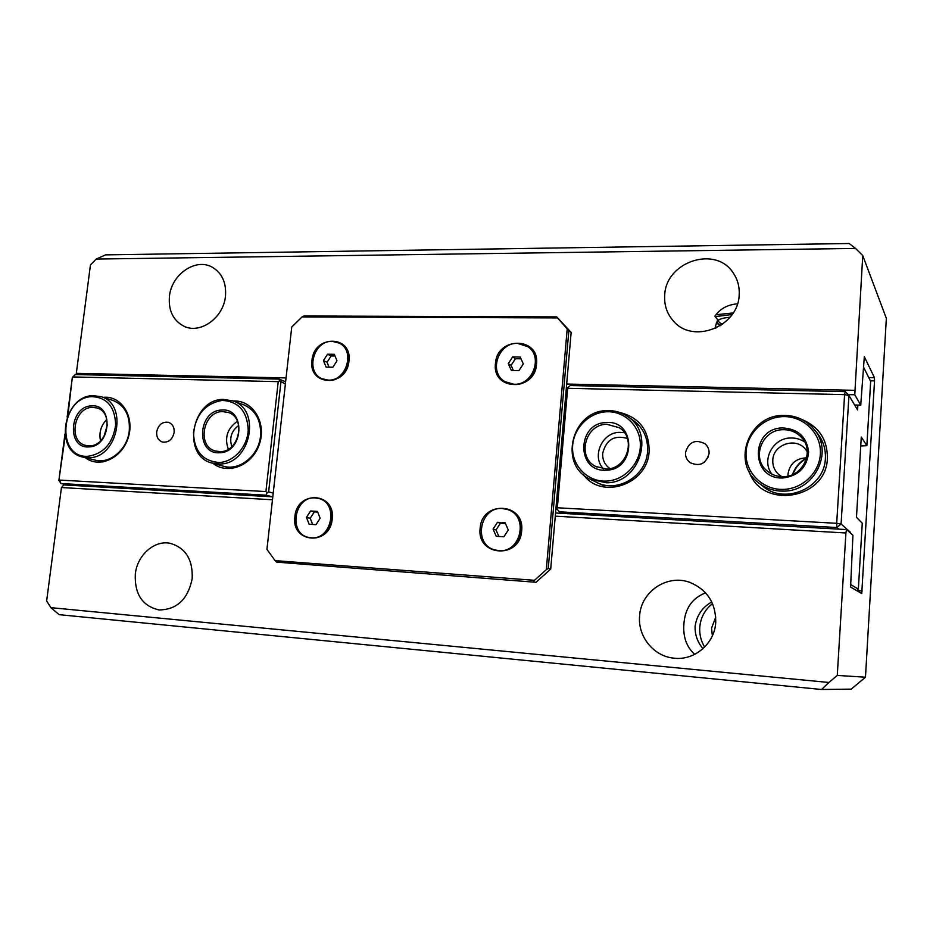 <?xml version="1.0" encoding="UTF-8"?>
<svg xmlns="http://www.w3.org/2000/svg" width="933" height="933" viewBox="0 0 933 933"><rect width="100%" height="100%" fill="white"/><g stroke="black" fill="none" stroke-linecap="round" stroke-linejoin="round"><path stroke-width="1.4" d="M821.576 689.487L828.901 682.478L50.907 607.663L59.141 614.672L821.576 689.487L851.211 689.137L865.474 677.206L886.35 318.375L862.745 255.549L854.768 394.764L860.739 405.144L864.32 356.709L874.443 377.667L874.548 380.862L861.742 593.551L850.604 587.102L852.925 535.25L846.593 529.594L845.916 532.988L555.275 516.147M806.485 458.488C799.954 462.185 795.429 467.491 792.933 474.407M792.49 474.594C794.998 467.316 799.709 461.777 806.613 457.998M50.907 607.663L46.65 600.969L61.438 487.539L63.771 484.915L272.308 496.811M105.592 254.872L96.192 259.059L855.526 248.423L849.205 243.513L105.592 254.872M76.833 374.599L76.319 373.363L90.443 264.96L96.192 259.059M76.319 373.363L285.58 377.923M566.681 384.046L854.57 390.332M855.526 248.423L862.745 255.549M225.459 296.239C223.558 317.745 200.362 334.387 184.058 326.282C173.176 320.579 168.302 310.607 169.433 296.367C171.439 274.36 195.79 257.59 212.269 267.211C222.101 273.124 226.497 282.792 225.459 296.239M739.169 295.05C738.306 326.923 692.776 344.452 673.463 321.069C667.002 313.826 664.086 305.208 664.716 295.213C665.626 261.602 716.008 244.912 733.455 273.276C737.758 279.748 739.659 287.002 739.169 295.05M715.821 328.218L715.658 325.605L717.699 319.669L714.818 316.217C720.078 308.741 727.623 304.613 737.455 303.831M865.474 677.206L837.274 675.434L845.916 532.988M837.274 675.434L828.901 682.478M271.993 499.738L61.438 487.539M192.175 578.763C187.906 599.266 176.932 609.669 159.228 609.949C142.434 606.17 134.457 594.193 135.32 574.028C137.256 555.17 154.295 539.985 170.086 543.298C185.609 547.764 192.979 559.578 192.175 578.763M715.739 622.381C714.69 643.793 694.129 661.054 673.509 658.127C653.415 656.156 637.624 636.224 639.606 616.037C640.808 591.697 667.247 573.783 689.884 582.414C707.249 589.726 715.868 603.056 715.739 622.381M720.439 325.675L716.287 322.97M694.688 654.371C686.56 646.966 682.956 636.924 683.877 624.235C684.974 608.479 692.216 598.018 705.605 592.875M711.774 601.972C702.304 607.266 696.741 615.383 695.097 626.323C694.863 634.732 697.499 642.184 702.992 648.68M712.532 603.604C704.928 609.587 700.683 617.448 699.773 627.186C699.318 634.3 700.94 640.936 704.648 647.094M848.12 394.612L854.768 394.764M854.628 404.992L860.739 405.144M715.763 617.051L711.541 628.189L712.38 635.758M555.543 512.975L846.593 529.594M555.986 507.925L550.703 569.083L548.242 568.465L568.85 330.62L571.148 332.428L556.733 316.893L303.936 315.995L302.024 316.94L557.514 317.92L556.733 316.893M536.009 582.285L276.728 562.144L536.009 582.285L550.703 569.083M291.737 327.04L266.943 549.362L291.737 327.04L302.024 316.94M557.514 317.92L567.206 328.906L546.306 569.69L548.242 568.465M546.306 569.69L534.492 580.314L275.048 560.628L276.728 562.144M533.478 581.737L534.492 580.314M571.148 332.428L566.284 388.653L570.366 385.551L845.286 391.65L848.948 395.475L844.598 394.647L845.286 391.65M568.85 330.62L567.206 328.906M275.048 560.628L266.943 549.362M332.195 519.028C330.119 546.167 290.944 543.333 294.886 516.695C296.799 490.012 335.833 492.076 332.195 519.028M536.533 364.197C534.936 391.988 491.796 390.869 495.47 363.52C496.904 336.218 539.857 336.521 536.533 364.197M348.942 361.094C346.948 387.44 308.123 386.437 311.972 360.476C313.826 334.574 352.499 334.854 348.942 361.094M521.664 530.877C519.996 559.555 476.39 556.395 480.157 528.288C481.661 500.123 525.069 502.409 521.664 530.877M863.457 366.972L870.664 381.434L866.862 445.682L860.739 445.997M627.419 438.475C614.392 434.743 606.147 439.688 602.683 453.31C602.356 459.806 604.759 464.891 609.879 468.564M708.275 456.972L704.473 462.138M685.498 452.528C688.682 441.962 695.143 439.011 704.893 443.688C707.867 446.219 709.267 449.473 709.08 453.461C706.106 463.748 699.82 466.827 690.21 462.721C686.875 460.191 685.3 456.785 685.498 452.528M563.835 513.453L559.497 511.809L836.924 527.542L838.802 529.139M559.497 511.809L555.975 507.914L566.284 388.664M556.919 509.255L555.87 509.196M567.054 387.44L567.661 388.291L844.598 394.647L836.691 523.308L841.088 523.938L836.924 527.542L836.691 523.308L557.351 507.774L556.569 508.905M856.634 590.589L858.36 589.12L850.418 584.396M866.862 445.682L861.276 437.064L856.471 517.325L862.267 523.226L858.36 589.12M850.22 532.125L841.088 523.938L848.948 395.475L857.59 409.949L857.882 405.074M557.351 507.774L567.661 388.291M583.44 474.757C602.03 500.24 647.957 484.25 649.135 451.106C649.053 430.171 639.233 417.296 619.687 412.468M749.164 471.62C761.666 509.943 826.661 499.61 827.396 458.091C827.454 439.676 819.011 426.836 802.065 419.558M632.516 419.873L633.67 420.655C643.513 428.2 648.143 438.428 647.549 451.362C646.441 476.262 616.841 493.72 596.175 482.128L597.54 482.769M816.865 432.714L817.938 434.043C823.338 441.204 825.81 449.309 825.367 458.348C824.749 488.204 784.163 505.476 762.389 485.801L764.08 487.096M788.012 476.052L788.012 473.964C789.761 463.678 795.977 458.301 806.648 457.823M807.243 451.712L805.354 449.076C795.604 436.796 773.095 444.586 772.792 460.156C772.536 465.672 774.402 470.349 778.39 474.186L781.784 476.635M238.708 425.448C231.442 430.906 229.156 437.939 231.827 446.569M174.133 432.492C172.418 439.641 168.5 442.813 162.365 442.009C158.248 440.399 156.359 436.994 156.686 431.816C158.447 424.597 162.424 421.448 168.616 422.369C172.617 424.025 174.459 427.396 174.133 432.492M285.171 381.62L279.049 379.09L75.235 374.565L72.926 376.944L278.232 381.655L279.678 380.909L284.927 383.731M279.049 379.09L279.678 380.909M272.739 492.974L268.622 491.913L267.153 492.717L266.033 495.178L272.319 496.764M68.797 485.195L61.018 483.551L266.033 495.178M267.153 492.717L265.905 491.563L59.455 480.075L61.018 483.551L58.884 480.355L65.205 436.073M67.922 415.208L72.331 377.503L75.235 374.565M72.331 377.503L67.153 417.133M64.937 434.102L58.884 480.355M278.232 381.655L265.905 491.563M268.622 491.913L280.915 382.087M212.957 463.328C227.932 475.468 252.831 465.217 259.526 443.746C266.721 422.427 252.563 399.802 233.285 401.003M85.37 457.718C99.458 468.844 122.538 457.951 128.416 437.041C134.749 416.27 121.103 395.219 103.155 397.353M243.116 404.56L243.723 404.782C255.805 410.322 261.403 420.783 260.505 436.166C258.779 455.852 239.128 471.422 223.057 466.115M112.59 400.327L113.08 400.479C124.894 405.4 130.282 415.582 129.255 431.011C127.366 449.519 109.674 464.412 95.003 460.074M107.377 424.842L103.948 436.527M318.969 498.549L319.459 498.689C339.647 503.284 332.428 540.382 311.762 537.898L309.231 537.525M310.584 510.981L317.418 511.401L320.136 518.247L315.984 524.684L309.15 524.241L306.456 517.395L310.584 510.981L314.328 511.902L310.223 518.281L312.66 524.474M306.456 517.395L310.223 518.281M317.698 512.112L314.328 511.902M311.132 537.77L308.73 537.42C287.831 533.688 294.338 495.726 315.424 497.942L318.829 498.514C339.041 503.12 331.821 540.254 311.132 537.77M527.81 346.668L528.288 346.994C543.951 356.907 533.14 385.982 514.316 384.513L505.429 381.912M512.66 356.907L520.182 357.047L523.32 363.928L518.9 370.669L511.377 370.506L508.263 363.637L512.66 356.907L515.448 358.715L511.074 365.398L513.407 370.553M508.263 363.637L511.074 365.398M520.987 358.82L515.448 358.715M513.85 384.233L504.928 381.62C488.134 372.465 498.269 342.166 517.687 343.402L527.833 346.679C543.507 356.604 532.696 385.702 513.85 384.233M339.437 343.204L339.822 343.402C356.278 350.796 347.018 381.795 328.719 380.384L322.468 378.915M327.518 354.213L334.294 354.318L337 360.826L332.906 367.24L326.13 367.112L323.448 360.604L327.518 354.213L331.133 355.94L327.075 362.296L329.081 367.17M323.448 360.604L327.075 362.296M334.994 355.998L331.133 355.94M328.113 380.116L322.06 378.74C304.904 371.952 313.628 340.207 332.288 341.385L339.215 343.099C355.695 350.505 346.423 381.527 328.113 380.116M507.785 509.616L508.392 509.826C529.547 516.369 521.337 553.374 499.237 550.738L495.61 550.12M497.511 522.305L505.115 522.76L508.298 530.014L503.843 536.802L496.228 536.312L493.079 529.069L497.511 522.305L500.426 523.215L496.018 529.944L498.863 536.475M493.079 529.069L496.018 529.944M505.441 523.518L500.426 523.215M498.747 550.61L494.991 549.957C472.623 544.709 479.772 506.176 502.584 508.555L507.914 509.651C529.093 516.206 520.859 553.246 498.747 550.61M718.876 319.844L718.562 320.497C718.328 321.768 719.658 323.016 722.562 324.241M733.186 312.94L715.961 314.736M732.125 314.538L715.156 316.625M730.084 317.197C724.731 317.733 720.952 318.631 718.783 319.902C716.112 321.64 716.836 323.459 720.952 325.349M606.707 424.247C585.213 424.212 576.571 457.205 595.697 466.465L606.415 468.972C627.046 469.287 636.738 438.172 619.302 427.734L606.707 424.247M624.457 432.714L619.524 432.341C602.053 432.364 591.452 456.377 603.394 468.867M606.322 482.769C639.152 483.422 655.293 434.172 628.014 416.794C621.67 412.363 614.602 410.298 606.788 410.625C571.696 410.73 558.296 464.867 590.006 479.154L606.322 482.769M605.937 481.113C624.154 480.693 640.458 463.643 640.365 444.913C640.539 426.171 624.445 410.718 606.38 411.791C588.326 412.596 572.617 429.355 572.559 447.712C572.221 466.068 587.708 481.801 605.937 481.113M606.007 470.209C636.189 470.29 636.318 419.862 606.31 422.556C576.629 422.801 576.116 472.285 606.007 470.209M782.822 429.705C762.121 429.705 751.123 457.881 766.833 470.687C771.509 474.757 777.049 476.74 783.417 476.635C802.695 476.868 814.719 451.747 801.925 437.927C796.899 432.282 790.531 429.542 782.822 429.705M804.666 442.009C800.444 439.163 795.732 437.834 790.566 437.997C772.676 438.055 761.13 460.447 771.906 474.139M783.603 491.12C813.996 491.586 833.81 452.575 814.602 429.915C806.415 419.955 795.767 415.127 782.635 415.418C748.546 415.558 731.402 462.511 758.179 482.548C765.492 488.402 773.97 491.259 783.603 491.12M783.347 489.393C803.336 488.997 820.912 471.118 820.41 451.455C820.212 431.769 802.217 415.535 782.414 416.643C762.611 417.459 745.724 435.011 746.027 454.266C746.038 473.521 763.346 490.07 783.347 489.393M783.195 477.941C798.695 475.842 807.162 467.165 808.608 451.899C806.683 436.807 798.007 428.818 782.554 427.932C749.992 428.142 750.424 480.052 783.195 477.941M222.311 411.581C202.928 411.64 196.665 446.324 215.255 451.001L220.363 451.642C239.454 451.852 246.265 417.762 228.27 412.444L222.311 411.581M237.414 421.273C227.349 428.34 224.305 437.659 228.305 449.216M219.768 463.993C250.406 464.459 261.672 409.774 232.935 400.875L222.894 399.371C191.498 399.604 181.667 455.84 211.954 463.048L219.768 463.993M219.127 462.488C233.81 462.033 247.572 446.72 248.225 429.961C247.257 411.22 238.568 401.365 222.147 400.409C205.68 403.336 196.128 414.1 193.493 432.714C194.204 451.222 202.753 461.147 219.127 462.488M219.605 452.738C243.886 452.692 245.939 407.558 221.681 410.054C197.738 410.368 195.44 454.733 219.605 452.738M92.145 407.371C73.905 407.464 67.946 441.624 85.579 445.403L89.731 445.846C107.773 445.997 114.153 412.234 96.95 407.954L92.145 407.371M106.828 419.418C100.927 425.495 98.828 432.632 100.519 440.843M88.985 457.695C117.99 458.068 128.486 403.814 100.974 396.665L92.88 395.65C63.362 395.919 53.962 451.199 82.629 457.042L88.985 457.695M88.285 456.26C103.761 453.636 112.881 443.222 115.645 424.981C115.051 406.998 107.178 397.54 92.029 396.642C59.957 397.19 55.805 458.954 88.285 456.26M88.868 446.895C111.307 446.802 113.896 403.488 91.446 405.902C69.322 406.228 66.523 448.855 88.868 446.895M856.657 590.566L862.174 590.974M870.337 380.781L874.548 380.862M868.728 377.562L874.443 377.667M676.028 658.336L673.509 658.127M159.893 610.007L159.228 609.949M674.221 321.862L673.463 321.069M779.125 474.827L778.39 474.186M318.829 498.514L319.459 498.689M339.215 343.099L339.822 343.402M596.525 466.897L595.697 466.465M633.67 420.655L628.014 416.794M603.359 485.568L591.37 479.819M767.812 471.527L766.833 470.687M817.938 434.043L814.602 429.915M766.716 489.137L759.894 483.877M243.723 404.782L232.935 400.875M231.792 468.529L212.607 463.223M113.08 400.479L100.974 396.665M102.887 461.998L83.13 457.17"/></g></svg>
